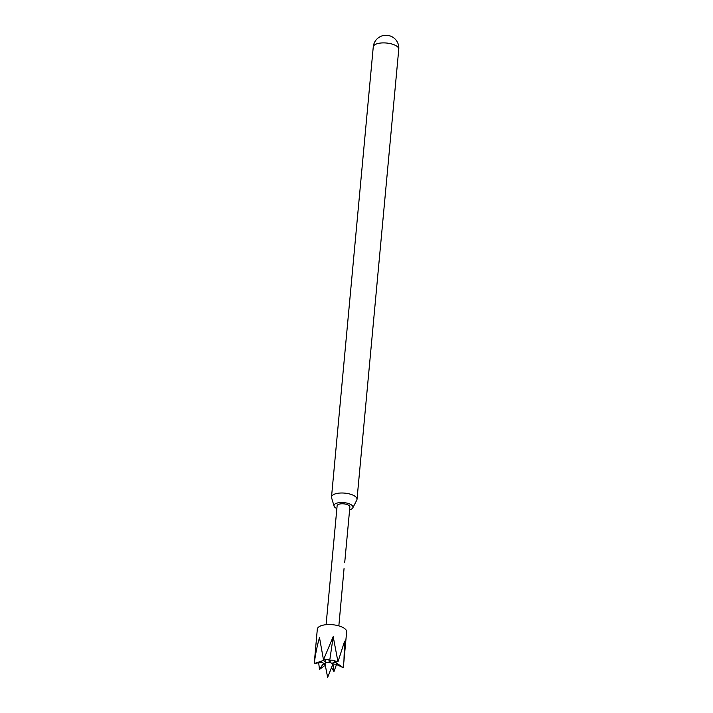 <?xml version="1.0" encoding="UTF-8"?>
<svg xmlns="http://www.w3.org/2000/svg" width="713" height="713" viewBox="0 0 713 713"><rect width="100%" height="100%" fill="white"/><g stroke="black" fill="none" stroke-linecap="round" stroke-linejoin="round"><path stroke-width="1.07" d="M325.493 659.899L325.609 662.965A3.895 1.542 -174.7 0 0 325.003 663.874L327.641 677.35L332.713 664.587A3.895 1.542 -174.7 0 0 332.623 663.955L333.105 662.368M328.016 659.525L323.479 659.775L333.203 636.629L337.962 661.824L332.276 660.14A7.451 2.95 5.3 0 1 334.86 661.174L337.962 661.824L344.602 641.201L343.924 661.227L346.643 631.87A14.723 5.82 -174.7 0 0 341.224 626.691A14.723 5.82 -174.7 0 0 325.912 624.713A14.723 5.82 -174.7 0 0 317.321 629.142L314.237 663.589L321.608 662.163A7.451 2.95 5.3 0 1 322.124 660.889L314.237 663.589C315.458 654.017 317.214 645.372 319.504 637.645L323.479 659.775L324.87 659.757A7.451 2.95 5.3 0 1 325.832 659.614M343.924 661.227L343.211 667.689L336.42 662.912A7.451 2.95 5.3 0 1 335.894 664.186L343.211 667.689M336.518 664.471L333.978 671.503L333.158 665.318A7.451 2.95 5.3 0 1 332.374 665.434M325.181 664.766A7.451 2.95 5.3 0 1 324.335 664.471A7.451 2.95 5.3 0 1 323.158 663.901L319.486 669.454L324.37 665.915M349.62 509.742A9.545 3.77 -174.7 0 0 350.885 509.332A9.545 3.77 -174.7 0 0 352.828 507.825A9.545 3.77 -174.7 0 0 347.525 503.253A9.545 3.77 -174.7 0 0 336.117 503.405A9.545 3.77 -174.7 0 0 334.058 506.087A9.545 3.77 -174.7 0 0 336.866 508.565M334.058 506.087L331.598 497.79A12.807 5.062 5.3 0 1 331.509 496.988A12.807 5.062 5.3 0 1 334.352 494.198A12.807 5.062 5.3 0 1 348.746 493.761A12.807 5.062 5.3 0 1 357.008 499.35A12.807 5.062 5.3 0 1 356.776 500.125L352.828 507.825M373.264 46.88A12.807 5.062 -174.7 0 1 376.108 44.09A12.807 5.062 -174.7 0 1 394.048 44.75A12.807 5.062 -174.7 0 1 398.763 49.25A12.807 12.807 0 0 0 391.384 36.434A6.399 2.531 -174.7 0 0 390.974 36.265A6.399 2.531 -174.7 0 0 382.881 35.65A12.807 12.807 0 0 0 373.264 46.88L331.509 496.988M338.844 625.88L344.049 568.582M344.655 561.639L344.486 562.254M344.753 562.192L349.878 506.961A6.399 2.531 -174.7 0 0 347.516 504.706A6.399 2.531 -174.7 0 0 340.859 503.85A6.399 2.531 -174.7 0 0 337.124 505.775L326.091 624.695M319.486 669.454L318.666 662.707M331.474 667.689L333.978 671.503M334.86 661.174L332.32 663.616A3.895 1.542 -174.7 0 0 331.313 663.045A3.895 1.542 -174.7 0 0 329.905 662.644L329.852 659.578L329.058 662.52A3.895 1.542 -174.7 0 0 326.144 662.742L324.87 659.757M332.775 664.445L333.158 665.318M335.894 664.186L333.123 664.097M325.119 664.151L321.608 662.163M323.158 663.901L324.727 663.348M322.124 660.889C323.987 660.488 325.146 661.174 325.609 662.965M329.852 659.578L333.203 636.629M329.905 662.644C330.155 660.808 330.939 659.971 332.276 660.14M327.98 659.525C328.978 659.694 329.335 660.693 329.058 662.52M332.623 663.955C333.497 662.359 334.762 662.012 336.42 662.912M398.763 49.25L357.008 499.35"/></g></svg>
